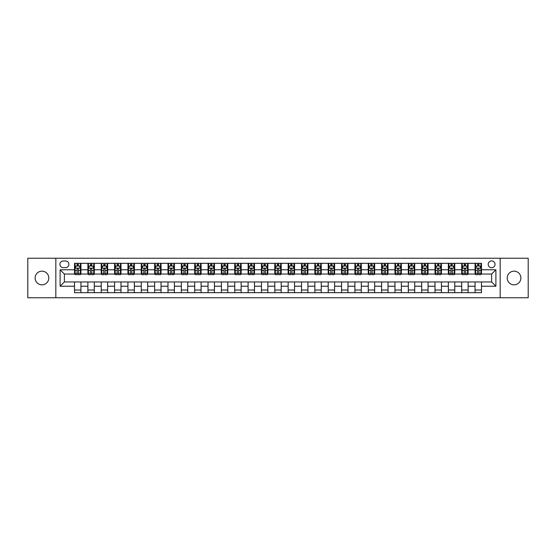 <?xml version="1.0" encoding="UTF-8"?>
<svg xmlns="http://www.w3.org/2000/svg" width="556" height="556" viewBox="0 0 556 556"><rect width="100%" height="100%" fill="white"/><g stroke="black" fill="none" stroke-linecap="round" stroke-linejoin="round"><path stroke-width="0.83" d="M514.05 271.161A6.839 6.839 0 0 0 507.211 278A6.839 6.839 0 0 0 514.05 284.839A6.839 6.839 0 0 0 520.882 278A6.839 6.839 0 0 0 514.05 271.161M41.95 271.161A6.839 6.839 0 0 0 35.118 278A6.839 6.839 0 0 0 41.95 284.839A6.839 6.839 0 0 0 48.789 278A6.839 6.839 0 0 0 41.95 271.161M491.615 260.91A3.419 3.419 0 0 0 488.203 264.329A3.419 3.419 0 0 0 491.615 267.749A3.419 3.419 0 0 0 495.035 264.329A3.419 3.419 0 0 0 491.615 260.91M500.164 297.759L528.2 297.759L528.2 258.241L500.164 258.241L500.164 297.759L55.836 297.759L55.836 258.241L27.8 258.241L27.8 297.759L55.836 297.759M63.21 267.638L65.559 267.638A3.308 3.308 0 0 0 68.868 264.329A3.308 3.308 0 0 0 65.559 261.014L63.21 261.014A3.308 3.308 0 0 0 59.895 264.329A3.308 3.308 0 0 0 63.21 267.638M500.164 258.241L55.836 258.241M74.532 286.222L60.111 286.222L60.111 269.778L74.532 269.778L74.532 274.045L64.385 274.045L64.385 281.955L74.532 281.955L74.532 292.685L481.468 292.685L481.468 281.955L491.615 281.955L491.615 274.045L481.468 274.045L481.468 269.778L495.889 269.778L495.889 286.222L481.468 286.222M481.468 269.778L481.468 263.315L74.532 263.315L74.532 269.778M475.06 263.315L475.06 274.045L475.595 274.045M477.625 274.045L478.911 274.045M480.94 274.045L481.468 274.045M475.06 274.045L467.589 274.045M461.709 263.315L461.709 274.045L462.244 274.045M464.274 274.045L465.56 274.045M461.709 274.045L454.238 274.045M448.358 263.315L448.358 274.045L448.894 274.045M450.923 274.045L452.209 274.045M448.358 274.045L440.88 274.045M435.007 263.315L435.007 274.045L435.543 274.045M437.572 274.045L438.858 274.045M435.007 274.045L427.529 274.045M421.656 263.315L421.656 274.045L422.192 274.045M424.221 274.045L425.5 274.045M421.656 274.045L414.178 274.045M408.306 263.315L408.306 274.045L408.841 274.045M410.87 274.045L412.149 274.045M408.306 274.045L400.827 274.045M394.955 263.315L394.955 274.045L395.49 274.045M397.519 274.045L398.798 274.045M394.955 274.045L387.476 274.045M381.604 263.315L381.604 274.045L382.139 274.045M384.168 274.045L385.447 274.045M381.604 274.045L374.125 274.045M368.253 263.315L368.253 274.045L368.788 274.045M370.817 274.045L372.096 274.045M368.253 274.045L360.774 274.045M354.902 263.315L354.902 274.045L355.437 274.045M357.466 274.045L358.745 274.045M354.902 274.045L347.424 274.045M341.551 263.315L341.551 274.045L342.086 274.045M344.115 274.045L345.394 274.045M341.551 274.045L334.073 274.045M328.2 263.315L328.2 274.045L328.735 274.045M330.764 274.045L332.043 274.045M328.2 274.045L320.722 274.045M314.849 263.315L314.849 274.045L315.384 274.045M317.413 274.045L318.692 274.045M314.849 274.045L307.371 274.045M301.498 263.315L301.498 274.045L302.033 274.045M304.062 274.045L305.341 274.045M301.498 274.045L294.02 274.045M288.147 263.315L288.147 274.045L288.682 274.045M290.712 274.045L291.99 274.045M288.147 274.045L280.669 274.045M274.796 263.315L274.796 274.045L275.331 274.045M277.361 274.045L278.639 274.045M274.796 274.045L267.318 274.045M261.445 263.315L261.445 274.045L261.98 274.045M264.01 274.045L265.288 274.045M261.445 274.045L253.967 274.045M248.094 263.315L248.094 274.045L248.629 274.045M250.659 274.045L251.937 274.045M248.094 274.045L240.616 274.045M234.743 263.315L234.743 274.045L235.278 274.045M237.308 274.045L238.587 274.045M234.743 274.045L227.265 274.045M221.392 263.315L221.392 274.045L221.927 274.045M223.957 274.045L225.236 274.045M221.392 274.045L213.914 274.045M208.041 263.315L208.041 274.045L208.576 274.045M210.606 274.045L211.885 274.045M208.041 274.045L200.563 274.045M194.69 263.315L194.69 274.045L195.225 274.045M197.255 274.045L198.534 274.045M194.69 274.045L187.212 274.045M181.339 263.315L181.339 274.045L181.875 274.045M183.904 274.045L185.183 274.045M181.339 274.045L173.861 274.045M167.988 263.315L167.988 274.045L168.524 274.045M170.553 274.045L171.832 274.045M167.988 274.045L160.51 274.045M154.637 263.315L154.637 274.045L155.173 274.045M157.202 274.045L158.481 274.045M154.637 274.045L147.159 274.045M141.287 263.315L141.287 274.045L141.822 274.045M143.851 274.045L145.13 274.045M141.287 274.045L133.808 274.045M127.936 263.315L127.936 274.045L128.471 274.045M130.5 274.045L131.779 274.045M127.936 274.045L120.457 274.045M114.585 263.315L114.585 274.045L115.12 274.045M117.142 274.045L118.428 274.045M114.585 274.045L107.106 274.045M101.234 263.315L101.234 274.045L101.762 274.045M103.791 274.045L105.077 274.045M101.234 274.045L93.755 274.045M87.883 263.315L87.883 274.045L88.411 274.045M90.44 274.045L91.726 274.045M87.883 274.045L80.405 274.045M74.532 274.045L75.06 274.045M77.089 274.045L78.375 274.045M74.532 281.955L80.94 281.955L80.94 292.685M481.468 281.955L80.94 281.955M80.94 263.315L80.94 274.045M74.532 265.983L75.06 265.983M77.089 265.983L78.375 265.983M80.405 265.983L80.94 265.983M74.532 290.017L80.94 290.017M87.883 281.955L87.883 292.685M94.291 263.315L94.291 274.045M87.883 265.983L88.411 265.983M90.44 265.983L91.726 265.983M93.755 265.983L94.291 265.983M94.291 281.955L94.291 292.685M87.883 290.017L94.291 290.017M101.234 281.955L101.234 292.685M107.642 281.955L107.642 292.685M101.234 290.017L107.642 290.017M107.642 263.315L107.642 274.045M101.234 265.983L101.762 265.983M103.791 265.983L105.077 265.983M107.106 265.983L107.642 265.983M114.585 281.955L114.585 292.685M120.993 281.955L120.993 292.685M114.585 290.017L120.993 290.017M120.993 263.315L120.993 274.045M114.585 265.983L115.12 265.983M117.142 265.983L118.428 265.983M120.457 265.983L120.993 265.983M127.936 281.955L127.936 292.685M134.344 281.955L134.344 292.685M127.936 290.017L134.344 290.017M134.344 263.315L134.344 274.045M127.936 265.983L128.471 265.983M130.5 265.983L131.779 265.983M133.808 265.983L134.344 265.983M141.287 281.955L141.287 292.685M147.694 281.955L147.694 292.685M141.287 290.017L147.694 290.017M147.694 263.315L147.694 274.045M141.287 265.983L141.822 265.983M143.851 265.983L145.13 265.983M147.159 265.983L147.694 265.983M154.637 281.955L154.637 292.685M161.045 281.955L161.045 292.685M154.637 290.017L161.045 290.017M161.045 263.315L161.045 274.045M154.637 265.983L155.173 265.983M157.202 265.983L158.481 265.983M160.51 265.983L161.045 265.983M167.988 281.955L167.988 292.685M174.396 281.955L174.396 292.685M167.988 290.017L174.396 290.017M174.396 263.315L174.396 274.045M167.988 265.983L168.524 265.983M170.553 265.983L171.832 265.983M173.861 265.983L174.396 265.983M181.339 281.955L181.339 292.685M187.747 281.955L187.747 292.685M181.339 290.017L187.747 290.017M187.747 263.315L187.747 274.045M181.339 265.983L181.875 265.983M183.904 265.983L185.183 265.983M187.212 265.983L187.747 265.983M194.69 281.955L194.69 292.685M201.098 281.955L201.098 292.685M194.69 290.017L201.098 290.017M201.098 263.315L201.098 274.045M194.69 265.983L195.225 265.983M197.255 265.983L198.534 265.983M200.563 265.983L201.098 265.983M208.041 281.955L208.041 292.685M214.449 281.955L214.449 292.685M208.041 290.017L214.449 290.017M214.449 263.315L214.449 274.045M208.041 265.983L208.576 265.983M210.606 265.983L211.885 265.983M213.914 265.983L214.449 265.983M221.392 281.955L221.392 292.685M227.8 281.955L227.8 292.685M221.392 290.017L227.8 290.017M227.8 263.315L227.8 274.045M221.392 265.983L221.927 265.983M223.957 265.983L225.236 265.983M227.265 265.983L227.8 265.983M234.743 281.955L234.743 292.685M241.151 281.955L241.151 292.685M234.743 290.017L241.151 290.017M241.151 263.315L241.151 274.045M234.743 265.983L235.278 265.983M237.308 265.983L238.587 265.983M240.616 265.983L241.151 265.983M248.094 281.955L248.094 292.685M254.502 281.955L254.502 292.685M248.094 290.017L254.502 290.017M254.502 263.315L254.502 274.045M248.094 265.983L248.629 265.983M250.659 265.983L251.937 265.983M253.967 265.983L254.502 265.983M261.445 281.955L261.445 292.685M267.853 281.955L267.853 292.685M261.445 290.017L267.853 290.017M267.853 263.315L267.853 274.045M261.445 265.983L261.98 265.983M264.01 265.983L265.288 265.983M267.318 265.983L267.853 265.983M274.796 281.955L274.796 292.685M281.204 281.955L281.204 292.685M274.796 290.017L281.204 290.017M281.204 263.315L281.204 274.045M274.796 265.983L275.331 265.983M277.361 265.983L278.639 265.983M280.669 265.983L281.204 265.983M288.147 281.955L288.147 292.685M294.555 281.955L294.555 292.685M288.147 290.017L294.555 290.017M294.555 263.315L294.555 274.045M288.147 265.983L288.682 265.983M290.712 265.983L291.99 265.983M294.02 265.983L294.555 265.983M301.498 281.955L301.498 292.685M307.906 281.955L307.906 292.685M301.498 290.017L307.906 290.017M307.906 263.315L307.906 274.045M301.498 265.983L302.033 265.983M304.062 265.983L305.341 265.983M307.371 265.983L307.906 265.983M314.849 281.955L314.849 292.685M321.257 281.955L321.257 292.685M314.849 290.017L321.257 290.017M321.257 263.315L321.257 274.045M314.849 265.983L315.384 265.983M317.413 265.983L318.692 265.983M320.722 265.983L321.257 265.983M328.2 281.955L328.2 292.685M334.608 281.955L334.608 292.685M328.2 290.017L334.608 290.017M334.608 263.315L334.608 274.045M328.2 265.983L328.735 265.983M330.764 265.983L332.043 265.983M334.073 265.983L334.608 265.983M341.551 281.955L341.551 292.685M347.959 281.955L347.959 292.685M341.551 290.017L347.959 290.017M347.959 263.315L347.959 274.045M341.551 265.983L342.086 265.983M344.115 265.983L345.394 265.983M347.424 265.983L347.959 265.983M354.902 281.955L354.902 292.685M361.31 281.955L361.31 292.685M354.902 290.017L361.31 290.017M361.31 263.315L361.31 274.045M354.902 265.983L355.437 265.983M357.466 265.983L358.745 265.983M360.774 265.983L361.31 265.983M368.253 281.955L368.253 292.685M374.661 281.955L374.661 292.685M368.253 290.017L374.661 290.017M374.661 263.315L374.661 274.045M368.253 265.983L368.788 265.983M370.817 265.983L372.096 265.983M374.125 265.983L374.661 265.983M381.604 281.955L381.604 292.685M388.012 281.955L388.012 292.685M381.604 290.017L388.012 290.017M388.012 263.315L388.012 274.045M381.604 265.983L382.139 265.983M384.168 265.983L385.447 265.983M387.476 265.983L388.012 265.983M394.955 281.955L394.955 292.685M401.362 281.955L401.362 292.685M394.955 290.017L401.362 290.017M401.362 263.315L401.362 274.045M394.955 265.983L395.49 265.983M397.519 265.983L398.798 265.983M400.827 265.983L401.362 265.983M408.306 281.955L408.306 292.685M414.713 281.955L414.713 292.685M408.306 290.017L414.713 290.017M414.713 263.315L414.713 274.045M408.306 265.983L408.841 265.983M410.87 265.983L412.149 265.983M414.178 265.983L414.713 265.983M421.656 281.955L421.656 292.685M428.064 281.955L428.064 292.685M421.656 290.017L428.064 290.017M428.064 263.315L428.064 274.045M421.656 265.983L422.192 265.983M424.221 265.983L425.5 265.983M427.529 265.983L428.064 265.983M435.007 281.955L435.007 292.685M441.415 281.955L441.415 292.685M435.007 290.017L441.415 290.017M441.415 263.315L441.415 274.045M435.007 265.983L435.543 265.983M437.572 265.983L438.858 265.983M440.88 265.983L441.415 265.983M448.358 281.955L448.358 292.685M454.766 281.955L454.766 292.685M448.358 290.017L454.766 290.017M454.766 263.315L454.766 274.045M448.358 265.983L448.894 265.983M450.923 265.983L452.209 265.983M454.238 265.983L454.766 265.983M461.709 281.955L461.709 292.685M468.117 281.955L468.117 292.685M461.709 290.017L468.117 290.017M468.117 263.315L468.117 274.045M461.709 265.983L462.244 265.983M464.274 265.983L465.56 265.983M467.589 265.983L468.117 265.983M475.06 281.955L475.06 292.685M475.06 290.017L481.468 290.017M475.06 265.983L475.595 265.983M477.625 265.983L478.911 265.983M480.94 265.983L481.468 265.983M64.385 274.045L60.111 269.778M64.385 281.955L60.111 286.222M495.889 269.778L491.615 274.045M495.889 286.222L491.615 281.955M78.375 264.705L77.089 264.705M80.405 273.35L78.375 273.35L78.375 274.692L80.405 274.692L80.405 268.173L79.334 266.039L76.13 266.039L75.06 268.173L75.06 274.692L77.089 274.692L77.089 273.35L75.06 273.35M75.06 268.173L75.06 263.315M80.405 268.173L80.405 263.315M77.089 266.039L77.089 263.315M78.375 263.315L78.375 266.039M78.375 273.35L78.375 268.972C77.944 268.152 77.52 268.152 77.089 268.972L77.089 273.35M91.726 264.705L90.44 264.705M93.755 273.35L91.726 273.35L91.726 274.692L93.755 274.692L93.755 268.173L92.685 266.039L89.481 266.039L88.411 268.173L88.411 274.692L90.44 274.692L90.44 273.35L88.411 273.35M88.411 268.173L88.411 263.315M93.755 268.173L93.755 263.315M90.44 266.039L90.44 263.315M91.726 263.315L91.726 266.039M91.726 273.35L91.726 268.972C91.295 268.152 90.871 268.152 90.44 268.972L90.44 273.35M105.077 264.705L103.791 264.705M107.106 273.35L105.077 273.35L105.077 274.692L107.106 274.692L107.106 268.173L106.036 266.039L102.832 266.039L101.762 268.173L101.762 274.692L103.791 274.692L103.791 273.35L101.762 273.35M101.762 268.173L101.762 263.315M107.106 268.173L107.106 263.315M103.791 266.039L103.791 263.315M105.077 263.315L105.077 266.039M105.077 273.35L105.077 268.972C104.653 268.152 104.222 268.152 103.791 268.972L103.791 273.35M118.428 264.705L117.142 264.705M120.457 273.35L118.428 273.35L118.428 274.692L120.457 274.692L120.457 268.173L119.387 266.039L116.183 266.039L115.12 268.173L115.12 274.692L117.142 274.692L117.142 273.35L115.12 273.35M115.12 268.173L115.12 263.315M120.457 268.173L120.457 263.315M117.142 266.039L117.142 263.315M118.428 263.315L118.428 266.039M118.428 273.35L118.428 268.972C118.004 268.152 117.573 268.152 117.142 268.972L117.142 273.35M131.779 264.705L130.5 264.705M133.808 273.35L131.779 273.35L131.779 274.692L133.808 274.692L133.808 268.173L132.738 266.039L129.534 266.039L128.471 268.173L128.471 274.692L130.5 274.692L130.5 273.35L128.471 273.35M128.471 268.173L128.471 263.315M133.808 268.173L133.808 263.315M130.5 266.039L130.5 263.315M131.779 263.315L131.779 266.039M131.779 273.35L131.779 268.972C131.355 268.152 130.924 268.152 130.5 268.972L130.5 273.35M145.13 264.705L143.851 264.705M147.159 273.35L145.13 273.35L145.13 274.692L147.159 274.692L147.159 268.173L146.089 266.039L142.885 266.039L141.822 268.173L141.822 274.692L143.851 274.692L143.851 273.35L141.822 273.35M141.822 268.173L141.822 263.315M147.159 268.173L147.159 263.315M143.851 266.039L143.851 263.315M145.13 263.315L145.13 266.039M145.13 273.35L145.13 268.972C144.706 268.152 144.275 268.152 143.851 268.972L143.851 273.35M158.481 264.705L157.202 264.705M160.51 273.35L158.481 273.35L158.481 274.692L160.51 274.692L160.51 268.173L159.44 266.039L156.236 266.039L155.173 268.173L155.173 274.692L157.202 274.692L157.202 273.35L155.173 273.35M155.173 268.173L155.173 263.315M160.51 268.173L160.51 263.315M157.202 266.039L157.202 263.315M158.481 263.315L158.481 266.039M158.481 273.35L158.481 268.972C158.057 268.152 157.626 268.152 157.202 268.972L157.202 273.35M171.832 264.705L170.553 264.705M173.861 273.35L171.832 273.35L171.832 274.692L173.861 274.692L173.861 268.173L172.791 266.039L169.587 266.039L168.524 268.173L168.524 274.692L170.553 274.692L170.553 273.35L168.524 273.35M168.524 268.173L168.524 263.315M173.861 268.173L173.861 263.315M170.553 266.039L170.553 263.315M171.832 263.315L171.832 266.039M171.832 273.35L171.832 268.972C171.408 268.152 170.977 268.152 170.553 268.972L170.553 273.35M185.183 264.705L183.904 264.705M187.212 273.35L185.183 273.35L185.183 274.692L187.212 274.692L187.212 268.173L186.142 266.039L182.938 266.039L181.875 268.173L181.875 274.692L183.904 274.692L183.904 273.35L181.875 273.35M181.875 268.173L181.875 263.315M187.212 268.173L187.212 263.315M183.904 266.039L183.904 263.315M185.183 263.315L185.183 266.039M185.183 273.35L185.183 268.972C184.759 268.152 184.328 268.152 183.904 268.972L183.904 273.35M198.534 264.705L197.255 264.705M200.563 273.35L198.534 273.35L198.534 274.692L200.563 274.692L200.563 268.173L199.493 266.039L196.289 266.039L195.225 268.173L195.225 274.692L197.255 274.692L197.255 273.35L195.225 273.35M195.225 268.173L195.225 263.315M200.563 268.173L200.563 263.315M197.255 266.039L197.255 263.315M198.534 263.315L198.534 266.039M198.534 273.35L198.534 268.972C198.11 268.152 197.679 268.152 197.255 268.972L197.255 273.35M211.885 264.705L210.606 264.705M213.914 273.35L211.885 273.35L211.885 274.692L213.914 274.692L213.914 268.173L212.844 266.039L209.64 266.039L208.576 268.173L208.576 274.692L210.606 274.692L210.606 273.35L208.576 273.35M208.576 268.173L208.576 263.315M213.914 268.173L213.914 263.315M210.606 266.039L210.606 263.315M211.885 263.315L211.885 266.039M211.885 273.35L211.885 268.972C211.461 268.152 211.03 268.152 210.606 268.972L210.606 273.35M225.236 264.705L223.957 264.705M227.265 273.35L225.236 273.35L225.236 274.692L227.265 274.692L227.265 268.173L226.195 266.039L222.991 266.039L221.927 268.173L221.927 274.692L223.957 274.692L223.957 273.35L221.927 273.35M221.927 268.173L221.927 263.315M227.265 268.173L227.265 263.315M223.957 266.039L223.957 263.315M225.236 263.315L225.236 266.039M225.236 273.35L225.236 268.972C224.812 268.152 224.381 268.152 223.957 268.972L223.957 273.35M238.587 264.705L237.308 264.705M240.616 273.35L238.587 273.35L238.587 274.692L240.616 274.692L240.616 268.173L239.546 266.039L236.342 266.039L235.278 268.173L235.278 274.692L237.308 274.692L237.308 273.35L235.278 273.35M235.278 268.173L235.278 263.315M240.616 268.173L240.616 263.315M237.308 266.039L237.308 263.315M238.587 263.315L238.587 266.039M238.587 273.35L238.587 268.972C238.163 268.152 237.732 268.152 237.308 268.972L237.308 273.35M251.937 264.705L250.659 264.705M253.967 273.35L251.937 273.35L251.937 274.692L253.967 274.692L253.967 268.173L252.897 266.039L249.693 266.039L248.629 268.173L248.629 274.692L250.659 274.692L250.659 273.35L248.629 273.35M248.629 268.173L248.629 263.315M253.967 268.173L253.967 263.315M250.659 266.039L250.659 263.315M251.937 263.315L251.937 266.039M251.937 273.35L251.937 268.972C251.514 268.152 251.083 268.152 250.659 268.972L250.659 273.35M265.288 264.705L264.01 264.705M267.318 273.35L265.288 273.35L265.288 274.692L267.318 274.692L267.318 268.173L266.248 266.039L263.044 266.039L261.98 268.173L261.98 274.692L264.01 274.692L264.01 273.35L261.98 273.35M261.98 268.173L261.98 263.315M267.318 268.173L267.318 263.315M264.01 266.039L264.01 263.315M265.288 263.315L265.288 266.039M265.288 273.35L265.288 268.972C264.865 268.152 264.434 268.152 264.01 268.972L264.01 273.35M278.639 264.705L277.361 264.705M280.669 273.35L278.639 273.35L278.639 274.692L280.669 274.692L280.669 268.173L279.605 266.039L276.395 266.039L275.331 268.173L275.331 274.692L277.361 274.692L277.361 273.35L275.331 273.35M275.331 268.173L275.331 263.315M280.669 268.173L280.669 263.315M277.361 266.039L277.361 263.315M278.639 263.315L278.639 266.039M278.639 273.35L278.639 268.972C278.215 268.152 277.785 268.152 277.361 268.972L277.361 273.35M291.99 264.705L290.712 264.705M294.02 273.35L291.99 273.35L291.99 274.692L294.02 274.692L294.02 268.173L292.956 266.039L289.752 266.039L288.682 268.173L288.682 274.692L290.712 274.692L290.712 273.35L288.682 273.35M288.682 268.173L288.682 263.315M294.02 268.173L294.02 263.315M290.712 266.039L290.712 263.315M291.99 263.315L291.99 266.039M291.99 273.35L291.99 268.972C291.566 268.152 291.135 268.152 290.712 268.972L290.712 273.35M305.341 264.705L304.062 264.705M307.371 273.35L305.341 273.35L305.341 274.692L307.371 274.692L307.371 268.173L306.307 266.039L303.103 266.039L302.033 268.173L302.033 274.692L304.062 274.692L304.062 273.35L302.033 273.35M302.033 268.173L302.033 263.315M307.371 268.173L307.371 263.315M304.062 266.039L304.062 263.315M305.341 263.315L305.341 266.039M305.341 273.35L305.341 268.972C304.917 268.152 304.486 268.152 304.062 268.972L304.062 273.35M318.692 264.705L317.413 264.705M320.722 273.35L318.692 273.35L318.692 274.692L320.722 274.692L320.722 268.173L319.658 266.039L316.454 266.039L315.384 268.173L315.384 274.692L317.413 274.692L317.413 273.35L315.384 273.35M315.384 268.173L315.384 263.315M320.722 268.173L320.722 263.315M317.413 266.039L317.413 263.315M318.692 263.315L318.692 266.039M318.692 273.35L318.692 268.972C318.268 268.152 317.837 268.152 317.413 268.972L317.413 273.35M332.043 264.705L330.764 264.705M334.073 273.35L332.043 273.35L332.043 274.692L334.073 274.692L334.073 268.173L333.009 266.039L329.805 266.039L328.735 268.173L328.735 274.692L330.764 274.692L330.764 273.35L328.735 273.35M328.735 268.173L328.735 263.315M334.073 268.173L334.073 263.315M330.764 266.039L330.764 263.315M332.043 263.315L332.043 266.039M332.043 273.35L332.043 268.972C331.619 268.152 331.188 268.152 330.764 268.972L330.764 273.35M345.394 264.705L344.115 264.705M347.424 273.35L345.394 273.35L345.394 274.692L347.424 274.692L347.424 268.173L346.36 266.039L343.156 266.039L342.086 268.173L342.086 274.692L344.115 274.692L344.115 273.35L342.086 273.35M342.086 268.173L342.086 263.315M347.424 268.173L347.424 263.315M344.115 266.039L344.115 263.315M345.394 263.315L345.394 266.039M345.394 273.35L345.394 268.972C344.97 268.152 344.539 268.152 344.115 268.972L344.115 273.35M358.745 264.705L357.466 264.705M360.774 273.35L358.745 273.35L358.745 274.692L360.774 274.692L360.774 268.173L359.711 266.039L356.507 266.039L355.437 268.173L355.437 274.692L357.466 274.692L357.466 273.35L355.437 273.35M355.437 268.173L355.437 263.315M360.774 268.173L360.774 263.315M357.466 266.039L357.466 263.315M358.745 263.315L358.745 266.039M358.745 273.35L358.745 268.972C358.321 268.152 357.89 268.152 357.466 268.972L357.466 273.35M372.096 264.705L370.817 264.705M374.125 273.35L372.096 273.35L372.096 274.692L374.125 274.692L374.125 268.173L373.062 266.039L369.858 266.039L368.788 268.173L368.788 274.692L370.817 274.692L370.817 273.35L368.788 273.35M368.788 268.173L368.788 263.315M374.125 268.173L374.125 263.315M370.817 266.039L370.817 263.315M372.096 263.315L372.096 266.039M372.096 273.35L372.096 268.972C371.672 268.152 371.248 268.152 370.817 268.972L370.817 273.35M385.447 264.705L384.168 264.705M387.476 273.35L385.447 273.35L385.447 274.692L387.476 274.692L387.476 268.173L386.413 266.039L383.209 266.039L382.139 268.173L382.139 274.692L384.168 274.692L384.168 273.35L382.139 273.35M382.139 268.173L382.139 263.315M387.476 268.173L387.476 263.315M384.168 266.039L384.168 263.315M385.447 263.315L385.447 266.039M385.447 273.35L385.447 268.972C385.023 268.152 384.599 268.152 384.168 268.972L384.168 273.35M398.798 264.705L397.519 264.705M400.827 273.35L398.798 273.35L398.798 274.692L400.827 274.692L400.827 268.173L399.764 266.039L396.56 266.039L395.49 268.173L395.49 274.692L397.519 274.692L397.519 273.35L395.49 273.35M395.49 268.173L395.49 263.315M400.827 268.173L400.827 263.315M397.519 266.039L397.519 263.315M398.798 263.315L398.798 266.039M398.798 273.35L398.798 268.972C398.374 268.152 397.95 268.152 397.519 268.972L397.519 273.35M412.149 264.705L410.87 264.705M414.178 273.35L412.149 273.35L412.149 274.692L414.178 274.692L414.178 268.173L413.115 266.039L409.911 266.039L408.841 268.173L408.841 274.692L410.87 274.692L410.87 273.35L408.841 273.35M408.841 268.173L408.841 263.315M414.178 268.173L414.178 263.315M410.87 266.039L410.87 263.315M412.149 263.315L412.149 266.039M412.149 273.35L412.149 268.972C411.725 268.152 411.301 268.152 410.87 268.972L410.87 273.35M425.5 264.705L424.221 264.705M427.529 273.35L425.5 273.35L425.5 274.692L427.529 274.692L427.529 268.173L426.466 266.039L423.262 266.039L422.192 268.173L422.192 274.692L424.221 274.692L424.221 273.35L422.192 273.35M422.192 268.173L422.192 263.315M427.529 268.173L427.529 263.315M424.221 266.039L424.221 263.315M425.5 263.315L425.5 266.039M425.5 273.35L425.5 268.972C425.076 268.152 424.652 268.152 424.221 268.972L424.221 273.35M438.858 264.705L437.572 264.705M440.88 273.35L438.858 273.35L438.858 274.692L440.88 274.692L440.88 268.173L439.817 266.039L436.613 266.039L435.543 268.173L435.543 274.692L437.572 274.692L437.572 273.35L435.543 273.35M435.543 268.173L435.543 263.315M440.88 268.173L440.88 263.315M437.572 266.039L437.572 263.315M438.858 263.315L438.858 266.039M438.858 273.35L438.858 268.972C438.427 268.152 438.003 268.152 437.572 268.972L437.572 273.35M452.209 264.705L450.923 264.705M454.238 273.35L452.209 273.35L452.209 274.692L454.238 274.692L454.238 268.173L453.168 266.039L449.964 266.039L448.894 268.173L448.894 274.692L450.923 274.692L450.923 273.35L448.894 273.35M448.894 268.173L448.894 263.315M454.238 268.173L454.238 263.315M450.923 266.039L450.923 263.315M452.209 263.315L452.209 266.039M452.209 273.35L452.209 268.972C451.778 268.152 451.354 268.152 450.923 268.972L450.923 273.35M465.56 264.705L464.274 264.705M467.589 273.35L465.56 273.35L465.56 274.692L467.589 274.692L467.589 268.173L466.519 266.039L463.315 266.039L462.244 268.173L462.244 274.692L464.274 274.692L464.274 273.35L462.244 273.35M462.244 268.173L462.244 263.315M467.589 268.173L467.589 263.315M464.274 266.039L464.274 263.315M465.56 263.315L465.56 266.039M465.56 273.35L465.56 268.972C465.129 268.152 464.705 268.152 464.274 268.972L464.274 273.35M478.911 264.705L477.625 264.705M480.94 273.35L478.911 273.35L478.911 274.692L480.94 274.692L480.94 268.173L479.87 266.039L476.666 266.039L475.595 268.173L475.595 274.692L477.625 274.692L477.625 273.35L475.595 273.35M475.595 268.173L475.595 263.315M480.94 268.173L480.94 263.315M477.625 266.039L477.625 263.315M478.911 263.315L478.911 266.039M478.911 273.35L478.911 268.972C478.48 268.152 478.056 268.152 477.625 268.972L477.625 273.35M87.883 286.222L80.94 286.222M87.883 269.778L80.94 269.778M101.234 269.778L94.291 269.778M101.234 286.222L94.291 286.222M114.585 269.778L107.642 269.778M114.585 286.222L107.642 286.222M127.936 269.778L120.993 269.778M127.936 286.222L120.993 286.222M141.287 269.778L134.344 269.778M141.287 286.222L134.344 286.222M154.637 269.778L147.694 269.778M154.637 286.222L147.694 286.222M167.988 269.778L161.045 269.778M167.988 286.222L161.045 286.222M181.339 269.778L174.396 269.778M181.339 286.222L174.396 286.222M194.69 269.778L187.747 269.778M194.69 286.222L187.747 286.222M208.041 269.778L201.098 269.778M208.041 286.222L201.098 286.222M221.392 269.778L214.449 269.778M221.392 286.222L214.449 286.222M234.743 269.778L227.8 269.778M234.743 286.222L227.8 286.222M248.094 269.778L241.151 269.778M248.094 286.222L241.151 286.222M261.445 269.778L254.502 269.778M261.445 286.222L254.502 286.222M274.796 269.778L267.853 269.778M274.796 286.222L267.853 286.222M288.147 269.778L281.204 269.778M288.147 286.222L281.204 286.222M301.498 269.778L294.555 269.778M301.498 286.222L294.555 286.222M314.849 269.778L307.906 269.778M314.849 286.222L307.906 286.222M328.2 269.778L321.257 269.778M328.2 286.222L321.257 286.222M341.551 269.778L334.608 269.778M341.551 286.222L334.608 286.222M354.902 269.778L347.959 269.778M354.902 286.222L347.959 286.222M368.253 269.778L361.31 269.778M368.253 286.222L361.31 286.222M381.604 269.778L374.661 269.778M381.604 286.222L374.661 286.222M394.955 269.778L388.012 269.778M394.955 286.222L388.012 286.222M408.306 269.778L401.362 269.778M408.306 286.222L401.362 286.222M421.656 269.778L414.713 269.778M421.656 286.222L414.713 286.222M435.007 269.778L428.064 269.778M435.007 286.222L428.064 286.222M448.358 269.778L441.415 269.778M448.358 286.222L441.415 286.222M461.709 269.778L454.766 269.778M461.709 286.222L454.766 286.222M475.06 269.778L468.117 269.778M475.06 286.222L468.117 286.222M80.377 268.117L75.088 268.117M75.06 266.164L76.068 266.164M79.397 266.164L80.405 266.164M77.089 270.487L75.06 270.487M80.405 270.487L78.375 270.487M78.375 265.379L77.089 265.379M93.728 268.117L88.439 268.117M88.411 266.164L89.419 266.164M92.748 266.164L93.755 266.164M90.44 270.487L88.411 270.487M93.755 270.487L91.726 270.487M91.726 265.379L90.44 265.379M107.079 268.117L101.79 268.117M101.762 266.164L102.77 266.164M106.099 266.164L107.106 266.164M103.791 270.487L101.762 270.487M107.106 270.487L105.077 270.487M105.077 265.379L103.791 265.379M120.43 268.117L115.141 268.117M115.12 266.164L116.121 266.164M119.45 266.164L120.457 266.164M117.142 270.487L115.12 270.487M120.457 270.487L118.428 270.487M118.428 265.379L117.142 265.379M133.781 268.117L128.492 268.117M128.471 266.164L129.472 266.164M132.801 266.164L133.808 266.164M130.5 270.487L128.471 270.487M133.808 270.487L131.779 270.487M131.779 265.379L130.5 265.379M147.131 268.117L141.843 268.117M141.822 266.164L142.822 266.164M146.152 266.164L147.159 266.164M143.851 270.487L141.822 270.487M147.159 270.487L145.13 270.487M145.13 265.379L143.851 265.379M160.482 268.117L155.194 268.117M155.173 266.164L156.173 266.164M159.509 266.164L160.51 266.164M157.202 270.487L155.173 270.487M160.51 270.487L158.481 270.487M158.481 265.379L157.202 265.379M173.833 268.117L168.544 268.117M168.524 266.164L169.524 266.164M172.86 266.164L173.861 266.164M170.553 270.487L168.524 270.487M173.861 270.487L171.832 270.487M171.832 265.379L170.553 265.379M187.184 268.117L181.895 268.117M181.875 266.164L182.875 266.164M186.211 266.164L187.212 266.164M183.904 270.487L181.875 270.487M187.212 270.487L185.183 270.487M185.183 265.379L183.904 265.379M200.535 268.117L195.246 268.117M195.225 266.164L196.226 266.164M199.562 266.164L200.563 266.164M197.255 270.487L195.225 270.487M200.563 270.487L198.534 270.487M198.534 265.379L197.255 265.379M213.886 268.117L208.604 268.117M208.576 266.164L209.577 266.164M212.913 266.164L213.914 266.164M210.606 270.487L208.576 270.487M213.914 270.487L211.885 270.487M211.885 265.379L210.606 265.379M227.237 268.117L221.955 268.117M221.927 266.164L222.928 266.164M226.264 266.164L227.265 266.164M223.957 270.487L221.927 270.487M227.265 270.487L225.236 270.487M225.236 265.379L223.957 265.379M240.588 268.117L235.306 268.117M235.278 266.164L236.279 266.164M239.615 266.164L240.616 266.164M237.308 270.487L235.278 270.487M240.616 270.487L238.587 270.487M238.587 265.379L237.308 265.379M253.939 268.117L248.657 268.117M248.629 266.164L249.63 266.164M252.966 266.164L253.967 266.164M250.659 270.487L248.629 270.487M253.967 270.487L251.937 270.487M251.937 265.379L250.659 265.379M267.29 268.117L262.008 268.117M261.98 266.164L262.981 266.164M266.317 266.164L267.318 266.164M264.01 270.487L261.98 270.487M267.318 270.487L265.288 270.487M265.288 265.379L264.01 265.379M280.641 268.117L275.359 268.117M275.331 266.164L276.332 266.164M279.668 266.164L280.669 266.164M277.361 270.487L275.331 270.487M280.669 270.487L278.639 270.487M278.639 265.379L277.361 265.379M293.992 268.117L288.71 268.117M288.682 266.164L289.683 266.164M293.019 266.164L294.02 266.164M290.712 270.487L288.682 270.487M294.02 270.487L291.99 270.487M291.99 265.379L290.712 265.379M307.343 268.117L302.061 268.117M302.033 266.164L303.034 266.164M306.37 266.164L307.371 266.164M304.062 270.487L302.033 270.487M307.371 270.487L305.341 270.487M305.341 265.379L304.062 265.379M320.694 268.117L315.412 268.117M315.384 266.164L316.385 266.164M319.721 266.164L320.722 266.164M317.413 270.487L315.384 270.487M320.722 270.487L318.692 270.487M318.692 265.379L317.413 265.379M334.045 268.117L328.763 268.117M328.735 266.164L329.736 266.164M333.072 266.164L334.073 266.164M330.764 270.487L328.735 270.487M334.073 270.487L332.043 270.487M332.043 265.379L330.764 265.379M347.396 268.117L342.114 268.117M342.086 266.164L343.087 266.164M346.423 266.164L347.424 266.164M344.115 270.487L342.086 270.487M347.424 270.487L345.394 270.487M345.394 265.379L344.115 265.379M360.754 268.117L355.465 268.117M355.437 266.164L356.438 266.164M359.774 266.164L360.774 266.164M357.466 270.487L355.437 270.487M360.774 270.487L358.745 270.487M358.745 265.379L357.466 265.379M374.105 268.117L368.816 268.117M368.788 266.164L369.789 266.164M373.125 266.164L374.125 266.164M370.817 270.487L368.788 270.487M374.125 270.487L372.096 270.487M372.096 265.379L370.817 265.379M387.456 268.117L382.167 268.117M382.139 266.164L383.14 266.164M386.476 266.164L387.476 266.164M384.168 270.487L382.139 270.487M387.476 270.487L385.447 270.487M385.447 265.379L384.168 265.379M400.807 268.117L395.518 268.117M395.49 266.164L396.491 266.164M399.827 266.164L400.827 266.164M397.519 270.487L395.49 270.487M400.827 270.487L398.798 270.487M398.798 265.379L397.519 265.379M414.157 268.117L408.868 268.117M408.841 266.164L409.848 266.164M413.177 266.164L414.178 266.164M410.87 270.487L408.841 270.487M414.178 270.487L412.149 270.487M412.149 265.379L410.87 265.379M427.508 268.117L422.219 268.117M422.192 266.164L423.199 266.164M426.528 266.164L427.529 266.164M424.221 270.487L422.192 270.487M427.529 270.487L425.5 270.487M425.5 265.379L424.221 265.379M440.859 268.117L435.57 268.117M435.543 266.164L436.55 266.164M439.879 266.164L440.88 266.164M437.572 270.487L435.543 270.487M440.88 270.487L438.858 270.487M438.858 265.379L437.572 265.379M454.21 268.117L448.921 268.117M448.894 266.164L449.901 266.164M453.23 266.164L454.238 266.164M450.923 270.487L448.894 270.487M454.238 270.487L452.209 270.487M452.209 265.379L450.923 265.379M467.561 268.117L462.272 268.117M462.244 266.164L463.252 266.164M466.581 266.164L467.589 266.164M464.274 270.487L462.244 270.487M467.589 270.487L465.56 270.487M465.56 265.379L464.274 265.379M480.912 268.117L475.623 268.117M475.595 266.164L476.603 266.164M479.932 266.164L480.94 266.164M477.625 270.487L475.595 270.487M480.94 270.487L478.911 270.487M478.911 265.379L477.625 265.379"/></g></svg>
